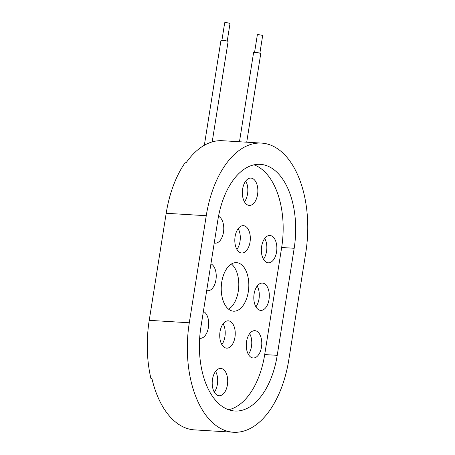 <?xml version="1.0" encoding="UTF-8"?>
<svg xmlns="http://www.w3.org/2000/svg" width="455" height="455" viewBox="0 0 455 455"><rect width="100%" height="100%" fill="white"/><g stroke="black" fill="none" stroke-linecap="round" stroke-linejoin="round"><path stroke-width="0.68" d="M227.221 41.098L229.997 23.592A2.684 0.375 -171 0 0 229.559 23.302A2.684 0.375 -171 0 0 226.607 22.693A2.684 0.375 -171 0 0 224.696 22.75L221.921 40.262M212.201 141.903L228.091 41.581A3.617 0.5 -171 0 0 227.494 41.195A3.617 0.5 -171 0 0 223.524 40.37A3.617 0.5 -171 0 0 220.948 40.45L204.346 145.264M259.873 53.189L262.649 35.678A2.684 0.375 -171 0 0 262.205 35.393A2.684 0.375 -171 0 0 259.259 34.785A2.684 0.375 -171 0 0 257.348 34.842L254.572 52.348M246.718 142.193L260.743 53.667A3.617 0.5 -171 0 0 260.146 53.286A3.617 0.5 -171 0 0 256.176 52.461A3.617 0.5 -171 0 0 253.6 52.535L239.472 141.75M228.637 309.207A24.325 13.741 93.5 0 0 238.721 287.133A24.325 13.741 93.5 0 0 231.39 264.002M231.254 310.702A24.325 13.741 -86.5 0 1 221.483 284.028A24.325 13.741 -86.5 0 1 236.503 262.632A24.325 13.741 -86.5 0 1 248.743 287.748A24.325 13.741 -86.5 0 1 233.546 311.192A24.325 13.741 -86.5 0 1 231.254 310.702M214.311 392.159A13.684 7.729 93.5 0 0 215.573 371.382M222.068 368.692A13.684 7.729 -86.5 0 1 227.568 383.696A13.684 7.729 -86.5 0 1 219.122 395.731A13.684 7.729 -86.5 0 1 212.235 381.608A13.684 7.729 -86.5 0 1 220.783 368.419A13.684 7.729 -86.5 0 1 222.068 368.692M244.454 201.832A13.684 7.729 93.5 0 0 245.723 181.05M247.975 205.125A13.684 7.729 -86.5 0 1 242.481 190.122A13.684 7.729 -86.5 0 1 250.927 178.087A13.684 7.729 -86.5 0 1 257.814 192.215A13.684 7.729 -86.5 0 1 249.266 205.404A13.684 7.729 -86.5 0 1 247.975 205.125M248.39 354.405A13.684 7.729 93.5 0 0 249.653 333.629M251.911 357.704A13.684 7.729 -86.5 0 1 246.411 342.7A13.684 7.729 -86.5 0 1 254.863 330.666A13.684 7.729 -86.5 0 1 261.744 344.793A13.684 7.729 -86.5 0 1 253.202 357.977A13.684 7.729 -86.5 0 1 251.911 357.704M255.926 306.824A13.684 7.729 93.5 0 0 257.194 286.047M259.447 310.122A13.684 7.729 -86.5 0 1 253.947 295.113A13.684 7.729 -86.5 0 1 262.399 283.084A13.684 7.729 -86.5 0 1 269.28 297.206A13.684 7.729 -86.5 0 1 260.738 310.395A13.684 7.729 -86.5 0 1 259.447 310.122M263.462 259.242A13.684 7.729 93.5 0 0 264.73 238.46M266.983 262.541A13.684 7.729 -86.5 0 1 261.488 247.531A13.684 7.729 -86.5 0 1 269.934 235.497A13.684 7.729 -86.5 0 1 276.822 249.624A13.684 7.729 -86.5 0 1 268.274 262.814A13.684 7.729 -86.5 0 1 266.983 262.541M221.847 344.577A13.684 7.729 93.5 0 0 223.109 323.801M225.367 347.876A13.684 7.729 -86.5 0 1 219.867 332.872A13.684 7.729 -86.5 0 1 228.319 320.838A13.684 7.729 -86.5 0 1 235.201 334.965A13.684 7.729 -86.5 0 1 226.658 348.149A13.684 7.729 -86.5 0 1 225.367 347.876M236.918 249.414A13.684 7.729 93.5 0 0 238.187 228.632M240.439 252.713A13.684 7.729 -86.5 0 1 234.945 237.703A13.684 7.729 -86.5 0 1 243.391 225.669A13.684 7.729 -86.5 0 1 250.278 239.796A13.684 7.729 -86.5 0 1 241.73 252.986A13.684 7.729 -86.5 0 1 240.439 252.713M203.391 311.419A13.684 7.729 -86.5 0 1 208.526 326.588A13.684 7.729 -86.5 0 1 200.115 338.321A13.684 7.729 -86.5 0 1 199.665 338.27M210.927 263.837A13.684 7.729 -86.5 0 1 216.062 279.006A13.684 7.729 -86.5 0 1 207.651 290.739A13.684 7.729 -86.5 0 1 206.689 290.574M218.519 216.279A13.684 7.729 -86.5 0 1 223.593 231.476A13.684 7.729 -86.5 0 1 215.187 243.158A13.684 7.729 -86.5 0 1 214.225 242.993M228.609 409.739A69.933 39.511 93.5 0 0 264.702 354.57L281.656 247.509A69.933 39.511 93.5 0 0 253.958 164.846M200.911 327.077A69.933 39.511 93.5 0 0 234.814 411.007A69.933 39.511 93.5 0 0 277.22 355.332L294.18 248.271A69.933 39.511 93.5 0 0 260.271 164.34A69.933 39.511 93.5 0 0 217.865 220.015L200.911 327.077M206.251 215.715A91.216 51.534 -86.5 0 1 261.568 143.097A91.216 51.534 -86.5 0 1 305.794 252.57L288.834 359.632A91.216 51.534 -86.5 0 1 233.523 432.25A91.216 51.534 -86.5 0 1 189.297 322.777L206.251 215.715L166.189 213.276L149.229 320.337A91.216 51.534 93.5 0 0 150.929 378.532L151.93 378.594A91.216 51.534 93.5 0 0 194.461 429.873L233.523 432.25M261.568 143.097L222.501 140.72A91.216 51.534 93.5 0 0 186.112 162.782L185.111 162.719A91.216 51.534 93.5 0 0 166.189 213.276M264.702 354.57L277.22 355.332M281.656 247.509L294.18 248.271M149.229 320.337L189.297 322.777"/></g></svg>
